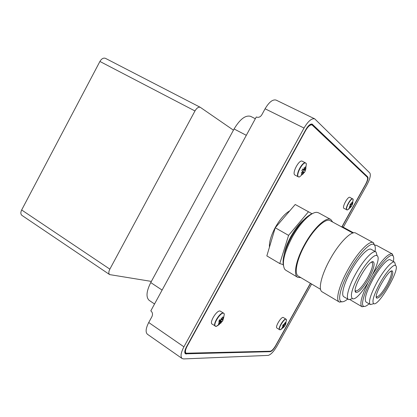 <?xml version="1.0" encoding="UTF-8"?>
<svg xmlns="http://www.w3.org/2000/svg" width="417" height="417" viewBox="0 0 417 417"><rect width="100%" height="100%" fill="white"/><g stroke="black" fill="none" stroke-linecap="round" stroke-linejoin="round"><path stroke-width="0.63" d="M351.604 204.142L352.167 204.439L352.803 203.392L352.11 204.7L350.556 203.882M350.535 205.962L349.331 206.717L350.76 205.79L349.811 205.185L350.634 203.704L351.583 204.32L351.656 202.547L351.614 204.064M350.687 205.852L351.291 206.17L350.488 207.541L351.109 206.342L350.666 206.107M350.593 203.793L351.583 204.32M352.459 204.049L353.147 199.305C351.661 196.105 343.874 210.507 347.392 209.939L349.248 208.636M352.11 204.7L351.448 206.358M351.109 206.342L349.608 208.119L349.201 207.833L350.702 206.05M351.766 204.142L352.48 201.943L352.886 202.245L352.167 204.439M350.52 203.949L352.261 204.893M350.249 205.456L350.952 204.2M352.886 202.245L352.464 202.026M350.019 197.403L349.936 197.35C347.934 195.938 341.674 207.536 343.973 208.385L347.205 209.944M304.175 169.589L305.036 170.037L305.942 168.817L304.978 170.376L302.695 169.166M302.846 171.83L301.282 172.727L303.143 171.622L301.804 170.751L302.82 168.901L304.16 169.776L304.16 167.504L304.186 169.464M303.013 171.715L303.967 172.211L303.086 174.004L303.722 172.414L303.029 172.049M302.752 169.047L304.16 169.776M305.656 169.281L306.37 163.808C303.899 158.637 293.787 177.897 299.458 176.964L303.268 173.649M304.978 170.376L305.353 170.746L304.342 172.575M303.722 172.414L301.882 174.65L301.241 174.202L303.086 171.96M304.405 169.573L305.301 166.836L305.927 167.3L305.036 170.037M302.648 169.271L305.353 170.746M302.914 171.465L303.769 169.917M305.927 167.3L305.27 166.962M302.429 161.322L302.268 161.217C299.104 159.127 291.478 173.691 295.001 175.077L298.39 176.865C294.902 175.505 302.554 160.91 305.682 162.984L305.843 163.083M221.787 319.375L222.464 319.818L223.569 318.239L222.443 320.089L221.693 319.599M220.171 321.96L218.404 323.128L220.369 321.804L219.076 320.954M219.321 320.522L219.347 320.923M219.405 320.532L221.458 321.877L220.791 323.279L221.192 322.132L219.165 320.803M220.369 321.804L218.779 321.429L219.769 319.636L221.359 320.011L221.203 318.051L221.354 319.578M219.509 320.167L222.146 321.663L221.458 321.877M223.554 318.27L224.315 314.074C222.433 308.835 210.762 326.751 216.298 326.396L221.036 322.727M222.443 320.089L223.126 319.886L222.146 321.663M221.192 322.132L219.415 324.254L218.571 324.202L220.348 322.075M221.625 319.756L222.516 317.04L223.35 317.113L222.464 319.818M220.666 320.694L221.073 319.959M218.873 323.9L219.415 324.254M224.315 314.074L223.731 313.219L220.03 310.983C216.585 310.232 209.099 322.633 212.112 324.108L216.001 326.391M284.785 324.254L285.228 324.535L285.989 323.253L285.186 324.749L284.707 324.447M283.518 326.276L282.184 327.209L283.685 326.141L282.762 325.557M282.929 325.265L284.285 326.417L283.727 327.309L284.191 326.391L282.789 325.51M283.685 326.141L282.57 325.854L283.372 324.41L284.488 324.697L284.457 323.133L284.503 324.379M283.07 325.015L284.748 326.005L284.389 326.188M285.734 323.764L286.469 319.667C285.233 316.414 276.737 330.123 280.177 329.821L282.028 328.7M285.186 324.749L285.546 324.572L284.748 326.005M284.191 326.391L282.736 328.101L282.189 328.064L283.643 326.355M284.686 324.494L285.395 322.31L285.937 322.357L285.228 324.535M283.508 325.218L283.873 324.556M282.382 327.877L282.736 328.101M283.185 317.415C280.933 316.873 274.881 327.137 276.924 328.033L279.588 329.727C277.56 328.841 283.623 318.562 285.859 319.088L283.185 317.415M184.877 350.999L185.461 353.329L186.284 353.548L270.258 351.286L271.222 350.906M367.627 178.705L367.372 177.069L312.098 124.631L311.786 124.412L309.278 125.1M310.54 283.378L275.574 346.079C273.573 349.436 271.811 351.302 270.279 351.677L185.435 353.83C184.293 352.73 184.648 350.384 186.498 346.798L305.776 129.64C308.231 125.507 310.373 123.672 312.213 124.136L367.721 176.876C368.404 178.059 367.82 180.425 365.98 183.96L342.138 226.712M182.135 358.531L147.472 334.283C145.34 332.302 145.757 328.377 148.723 322.518L151.944 316.602C152.956 314.267 152.575 312.349 150.813 310.847L256.283 116.989C258.467 117.797 260.291 117.114 261.746 114.925L265.092 108.78C269.09 102.061 272.765 99.168 276.111 100.101L314.746 118.871C311.692 118.1 308.116 121.159 304.019 128.055L183.913 346.819C180.832 352.798 180.243 356.707 182.135 358.531L183.626 358.922L268.204 355.393C270.769 354.731 273.703 351.625 277.008 346.068L311.619 284.019M343.295 227.234L366.944 184.83C370.004 178.976 370.979 175.041 369.863 173.029L314.746 118.871M255.34 118.725L250.695 116.379C245.577 114.873 240.041 119.074 234.088 128.968L233.437 130.167L200.29 107.315C198.544 106.762 196.767 107.977 194.968 110.964L109.853 269.147L21.658 209.975C20.496 212.456 20.6 214.27 21.976 215.422L109.65 274.6C108.498 273.583 108.566 271.769 109.853 269.147M109.65 274.6L151.376 281.407L233.437 130.167M151.376 281.407L150.745 282.575C146.346 291.4 145.841 297.342 149.223 300.396L154.545 303.988M105.683 58.474L105.47 58.349C103.452 57.635 101.597 58.672 99.908 61.455L194.968 110.964M21.658 209.975L99.908 61.455M289.789 210.82C284.889 213.598 280.078 219.118 275.356 227.369C271.06 235.443 269.09 242.037 269.45 247.156M341.976 226.676L365.589 184.324C367.434 180.785 368.013 178.424 367.33 177.241L312.078 124.975C310.243 124.511 308.095 126.341 305.64 130.474L187.155 346.178C185.304 349.769 184.95 352.115 186.086 353.215L270.352 351.218C271.884 350.843 273.651 348.977 275.647 345.62L310.399 283.299M376.285 296.696L376.447 296.826C378.641 296.925 382.055 293.062 386.695 285.244C390.781 277.68 392.225 273.067 391.037 271.41L390.844 271.337M387.716 285.786C382.65 294.308 378.98 298.416 376.713 298.098C372.98 296.346 388.847 268.699 392.277 270.987C393.69 272.598 392.168 277.529 387.716 285.786M353.58 232.842L342.8 226.963L341.106 226.639M353.543 232.853L352.219 232.707M393.273 256.179L392.178 253.896L376.421 245.3L374.742 245.139M367.648 283.524C361.383 296.581 359.47 304.301 361.904 306.672L364.427 306.448M392.178 253.896C388.368 253.166 381.993 259.796 373.048 273.792M393.356 261.511C393.961 258.446 393.799 256.507 392.861 255.689C390.328 253.03 380.106 264.06 371.99 278.639C364.109 292.494 360.403 305.531 363.796 306.349C364.974 306.735 366.736 305.89 369.071 303.821M395.368 264.743L394.68 262.257L390.286 259.822C387.946 258.128 379.642 267.271 373.079 279.051C366.298 291.759 363.958 299.427 366.058 302.059L370.39 304.577L372.887 303.904M394.534 262.157C392.256 260.5 383.994 269.7 377.406 281.511C370.593 294.246 368.206 301.908 370.233 304.499M380.101 282.94C373.825 294.673 371.693 301.59 373.7 303.685C378.725 306.651 400.711 268.381 395.592 265.551C393.716 263.716 386.152 272.092 380.101 282.94M355.216 290.592L355.555 290.92C358.276 291.165 362.258 286.875 367.507 278.05C372.047 269.559 373.538 264.321 371.98 262.329L371.526 262.204M368.664 278.665C362.915 288.309 358.63 292.864 355.816 292.327C351.171 290.013 368.956 259.04 373.335 261.834C375.191 263.758 373.632 269.366 368.664 278.665M284.264 254.094C285.15 248.855 287.381 242.949 290.957 236.387C295.038 229.157 299.333 223.621 303.857 219.775M313.334 213.186C306.542 215.631 299.244 223.543 291.447 236.919C284.764 249.569 282.085 259.113 283.419 265.561M332.688 222.047L330.796 219.488L318.588 212.837L317.087 212.389C311.562 211.528 300.11 222.767 292.135 237.372C284.139 252.78 281.642 263.382 284.644 269.173L285.796 270.237L297.717 277.321L300.881 277.649M330.796 219.488C326.209 216.392 313.527 228.188 304.618 244.498C295.981 259.848 293.021 275.032 297.717 277.321M352.818 233.035L330.165 220.666C325.755 217.695 313.584 229.027 305.036 244.67C296.753 259.4 293.896 273.985 298.41 276.184L320.558 289.325M374.815 245.613L373.288 242.642L355.79 233.108C351.698 230.273 339.323 242.543 330.212 259.093C321.403 274.688 317.884 289.815 322.127 291.827L339.224 301.986L342.56 301.788M373.288 242.642C369.561 239.994 357.405 252.603 348.153 269.325C339.224 285.087 335.304 300.172 339.224 301.986M375.05 251.446C375.602 247.969 375.295 245.717 374.122 244.701C370.89 241.36 358.875 253.588 349.717 270.148C340.856 285.781 337.165 300.579 341.419 301.658C342.889 302.148 344.989 301.277 347.71 299.046M377.077 255.616L376.108 252.05L371.177 249.319C368.195 247.203 358.484 257.352 351.104 270.68C343.978 283.247 340.772 295.356 343.91 296.81L348.768 299.651L352.339 298.676M375.899 251.915C372.996 249.846 363.337 260.062 355.93 273.427C348.774 286.036 345.484 298.134 348.544 299.542M359.016 275.058C352.026 288.288 349.842 296.148 352.464 298.64C358.875 302.268 383.494 259.452 377.109 255.741C374.711 253.442 365.839 262.752 359.016 275.058M311.9 213.692L308.471 211.763L288.585 235.376L279.786 263.565L283.206 264.607M308.471 211.763L295.215 204.497L275.241 227.765L266.838 255.897L279.786 263.565M288.585 235.376L275.241 227.765M352.839 198.883L352.761 198.831C350.78 197.434 344.505 209.047 346.777 209.881L347.392 209.939L350.853 206.936M347.616 209.814L348.226 209.423M353.173 200.28L353.163 199.561M223.731 313.219L223.215 313.047C219.795 312.323 212.3 324.749 215.281 326.203L216.298 326.396M216.449 326.323L219.133 324.603M280.412 329.706L280.969 329.399M286.437 320.574L286.463 319.933M312.541 124.37L311.827 124.016M367.721 176.876L366.538 176.276M186.3 354.064L184.908 353.1M270.279 351.677L269.7 351.302M304.019 128.055L265.092 108.78M183.913 346.819L148.723 322.518M234.088 128.968L246.311 135.317M162.109 290.086L150.745 282.575M351.031 206.702L351.354 206.227M352.167 204.747L352.339 204.34M349.936 197.35L353.147 199.305M303.373 173.519L304.17 172.388M305.171 170.532L305.583 169.495M302.268 161.217L305.682 162.984L306.37 163.808M299.458 176.964L298.39 176.865M221.213 322.508L221.714 321.851M222.808 320.032L223.548 318.286M279.588 329.727L280.177 329.821L284.086 326.678M285.311 324.728L285.64 323.999M286.469 319.667L286.119 319.177M184.856 352.907L185.461 353.329M311.082 124.068L311.786 124.412M105.47 58.349L200.29 107.315M376.285 296.732L376.713 298.098M390.875 271.321L392.277 270.987M350.082 299.714L361.904 306.672M392.861 255.689L392.407 254.052M363.796 306.349L362.154 306.792M395.592 265.551L394.68 262.257M373.7 303.685L370.39 304.577M355.44 290.842L355.816 292.327M371.641 262.142L373.335 261.834M374.122 244.701L373.627 242.871M341.419 301.658L339.589 302.158M377.109 255.741L376.108 252.05M352.464 298.64L348.768 299.651"/></g></svg>
